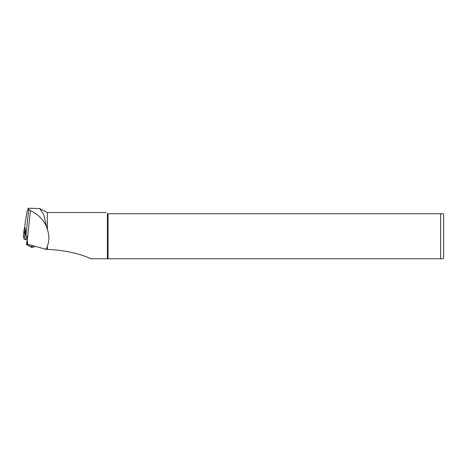 <?xml version="1.0" encoding="UTF-8"?>
<svg xmlns="http://www.w3.org/2000/svg" width="467" height="467" viewBox="0 0 467 467"><rect width="100%" height="100%" fill="white"/><g stroke="black" fill="none" stroke-linecap="round" stroke-linejoin="round"><path stroke-width="0.7" d="M25.358 233.914L24.798 233.716L24.138 230.68M25.341 233.868L25.025 233.71M26.526 244.428L27.098 239.559L24.202 239.314L23.356 236.343M108.052 258.776L443.247 258.776A3 3 0 0 0 443.65 257.276L443.65 215.246A3 3 0 0 0 443.247 213.746L107.41 213.746C105.816 212.152 105.816 212.152 107.41 213.746L107.41 258.776L108.052 258.776L108.052 213.746M25.335 221.749L24.751 227.166L25.644 230.266L25.282 233.652L25.889 235.765A6.007 1.039 6.1 0 0 27.15 236.483L26.958 238.24L27.699 244.229L45.959 249.308L47.132 249.419L47.365 246.121C49.391 240.733 49.391 235.199 47.365 229.525L46.56 226.658C43.197 219.327 37.815 213.997 30.402 210.664L28.715 209.298L28.283 208.224L26.952 211.971L25.3 222.076M26.502 244.469L31.085 247.014L32.194 245.479M32.556 245.584L31.271 247.253L26.718 244.72M31.371 247.224L33.729 247.201L34.646 246.162M33.869 247.037L31.33 247.253M25.603 230.64L24.558 227.657M24.453 227.733L24.115 230.896L24.897 233.611L25.323 233.804M46.56 226.658L43.74 214.534L39.613 208.539L28.283 208.224M45.959 249.308L47.132 247.008M47.132 249.419L47.365 249.419C62.876 249.979 80.196 253.447 90.721 258.776L107.41 258.776M441.7 213.746L442.027 213.746M442.296 213.746L442.64 213.746M443.247 258.776L440.65 258.776L440.65 213.746M47.365 229.525L47.365 212.543L39.631 208.551M47.365 249.419L47.365 246.121M26.059 235.981L25.673 239.6M24.798 233.716L24.202 239.314M23.951 230.768L23.35 236.366L23.945 230.756M27.162 240.073L26.8 244.825M25.609 230.155L25.236 230.459L24.897 233.611M24.827 227.441L24.453 227.744L24.115 230.896M30.402 210.664L27.214 240.511M28.715 209.298L25.889 235.765M35.766 246.477L34.605 246.278M25.311 221.913L24.751 227.166M34.698 246.179L33.659 247.236L31.301 247.259M24.821 227.423L24.471 227.698M106.207 212.543L47.365 212.543"/></g></svg>
